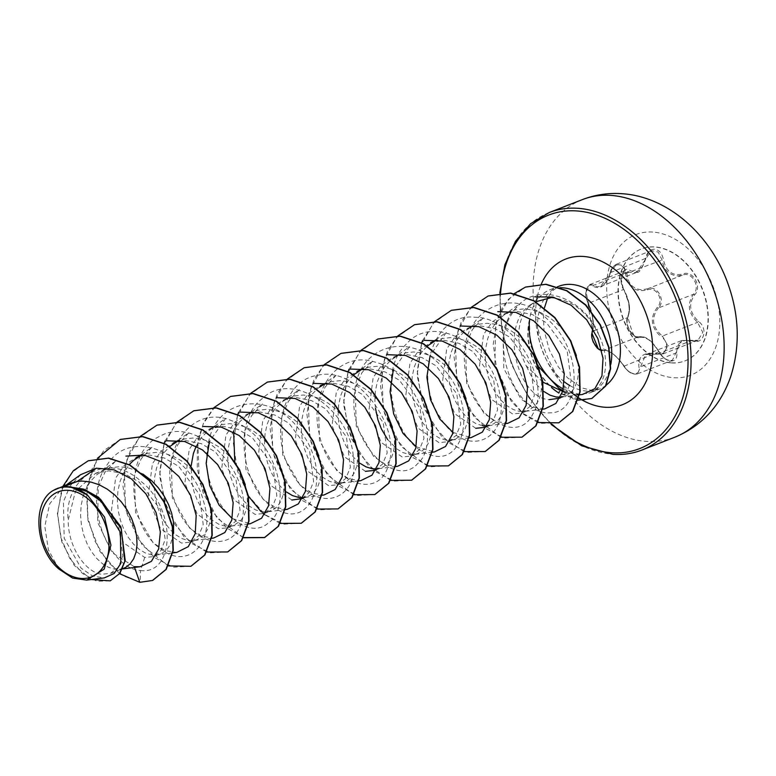 <?xml version="1.0" encoding="UTF-8"?>
<svg xmlns="http://www.w3.org/2000/svg" width="776" height="776" viewBox="0 0 776 776"><rect width="100%" height="100%" fill="white"/><g stroke="black" fill="none" stroke-linecap="round" stroke-linejoin="round"><path stroke-width="0.58" stroke-dasharray="3.88 2.91" d="M671.366 362.925A60.062 42.253 -111.3 0 0 684.839 360.937A60.062 42.253 -111.3 0 0 705.355 298.731A60.062 42.253 -111.3 0 0 654.663 247.04A60.062 42.253 -111.3 0 0 641.189 249.028A60.062 42.253 -111.3 0 0 620.674 311.234A60.062 42.253 -111.3 0 0 671.366 362.925M671.647 362.819A60.062 42.253 -111.3 0 0 685.121 360.83A60.062 42.253 -111.3 0 0 705.636 298.615A60.062 42.253 -111.3 0 0 654.954 246.923A60.062 42.253 -111.3 0 0 641.48 248.921A60.062 42.253 -111.3 0 0 620.965 311.127A60.062 42.253 -111.3 0 0 671.647 362.819M639.637 337.366C646.233 336.532 652.684 341.333 659.008 351.761C662.054 357.241 665.953 360.345 670.716 361.082C675.256 360.966 677.303 358.26 676.847 352.964C676.391 342.905 681.58 338.889 692.415 340.926C703.657 345.126 708.653 328.752 698.439 321.293C689.592 312.796 688.322 303.988 694.627 294.88C702.639 286.907 692.745 269.534 682.783 274.035C672.559 276.295 666.089 271.493 663.393 259.63C662.2 253.432 659.26 249.95 654.585 249.174C649.958 249.309 646.942 252.384 645.554 258.398C642.382 269.854 637.193 273.86 629.996 270.426C622.546 264.761 617.55 281.155 623.991 290.069C629.229 299.992 630.5 308.809 627.803 316.511C623.584 323 633.458 340.383 639.637 337.366A1.077 0.921 71.8 0 0 638.454 336.803L636.64 336.891C630.81 336.445 624.496 322.632 627.58 317.636C630.519 309.401 629.171 300.031 623.535 289.535L620.945 278.497L624.99 270.853C625.029 269.631 620.664 275.228 621.246 277.886C620.625 280.466 621.547 284.394 624.011 289.681A1.077 0.533 -31.9 0 1 623.991 290.069M592.243 332.467C594.377 324.038 592.942 314.096 587.946 302.63C583.212 295.006 587.442 281.193 592.971 286.15C600.246 290.185 606.105 285.665 610.537 272.58C611.983 267.507 614.66 264.897 618.579 264.752C622.497 265.44 624.796 268.389 625.495 273.608C627.813 287.198 635.107 292.61 647.368 289.875A1.077 0.495 -109.6 0 1 647.504 288.817L642.188 289.817C633.061 289.196 627.968 283.754 626.892 273.511L623.264 265.644L616.474 264.228L600.769 286.363L597.103 286.722L593.96 285.161L590.061 284.472L586.074 292.106L588.45 303.212C593.048 314.076 594.406 323.446 592.505 331.323L592.651 331.265M587.946 302.63A1.077 0.582 152.2 0 0 587.936 302.999C585.812 297.771 585.182 293.6 586.055 290.496C587.539 286.519 588.877 284.511 590.061 284.472L624.99 270.843L632.615 272.871L636.737 272.337L651.345 250.629L658.145 252.035L661.976 259.824C663.926 269.796 669.164 275.17 677.69 275.965L682.579 275.14C691.862 270.97 700.951 286.926 693.472 294.288C686.915 303.94 688.263 313.3 697.517 322.37L702.813 332.351L698.041 340.266L695.005 340.839L681.861 340.489L672.394 360.229L669.901 360.578C665.536 359.899 661.909 357.076 659.047 352.1C652.422 341.013 645.564 335.911 638.454 336.803L603.379 350.48C609.441 349.995 616.309 355.098 623.962 365.787C626.95 370.676 630.645 373.479 635.049 374.178L637.513 373.828L645.787 354.564L663.092 353.895L667.942 345.941L662.432 336.056L661.598 337.162C670.697 343.079 666.448 356.892 656.554 353.623C643.605 351.79 637.746 356.31 638.978 367.213C639.657 371.462 638.085 373.644 634.293 373.751C630.257 373.12 626.833 370.598 624.02 366.204C616.047 354.845 608.762 349.433 602.166 349.957L601.604 350.063M647.368 289.875C656.234 285.888 664.557 300.555 657.301 307.345C649.531 317.976 650.957 327.918 661.598 337.162M559.903 287.731A55.28 38.887 -111.3 0 0 550.252 289.623A55.28 38.887 -111.3 0 0 541.367 295.22A55.28 38.887 -111.3 0 0 529.484 320.129L530.105 343.72L539.019 367.135M563.007 390.619L576.403 394.47L566.063 392.976M542.899 382.141L526.157 365.719A49.354 34.726 68.7 0 1 529.833 305.851A49.354 34.726 68.7 0 1 533.772 302.853C497.445 321.012 516.865 398.156 549.214 399.659M563.386 389.125L578.731 394.189L588.771 393.209A55.28 38.887 -111.3 0 0 590.42 392.627A55.28 38.887 -111.3 0 0 610.848 364.313M529.484 320.129L529.63 320.071A55.086 38.761 -111.3 0 0 559.186 392.937L558.933 388.33M68.317 486.717L83.488 489.724L97.883 498.105L118.621 525.895L122.831 556.014L118.418 567.091L110.561 573.367L101.511 574.259C85.438 572.252 68.152 547.177 68.172 520.327L75.476 491.16L95.448 473.409L108.756 470.848L124.228 473.651L138.943 481.857L160.399 509.473L165.21 539.465L161.078 550.446L153.502 556.664L144.695 557.42L123.607 542.812L111.317 511.714L115.585 478.161L124.296 465.357L136.421 457.374L149.37 455.008L164.405 458.034L178.693 466.366L199.267 494.234L203.225 524.605L198.685 535.779L190.683 542.162L181.487 543.074L160.419 528.495L148.109 497.406L152.397 463.786L161.078 451.04L173.232 443.077L186.153 440.661L201.197 443.639L215.486 452.01L236.069 479.946L240.036 510.288L235.477 521.433L227.475 527.816L218.279 528.718L197.201 514.139L184.882 482.982L189.218 449.45L197.861 436.675L210.005 428.682L222.945 426.315L238.028 429.341L252.307 437.693L272.861 465.6L276.828 495.912L272.269 507.077L264.247 513.431L255.061 514.372L233.983 499.792L221.694 468.685L225.952 435.132L234.653 422.328L246.797 414.335L259.737 411.969L274.772 414.995L289.07 423.327L309.634 451.186L313.601 481.556L309.052 492.741L301.049 499.123M123.782 568.255L119.776 569.264L114.586 569.157L108.514 567.314L102.451 563.696L96.69 558.419L91.471 551.678L87.067 543.704L83.672 534.79L81.461 525.274L80.578 515.487L81.082 505.797L83.013 496.553L86.34 488.104L90.967 480.742L96.777 474.747L103.567 470.324L111.152 467.627L119.261 466.754L127.633 467.695L135.984 470.421L142.842 474.02M173.601 533.335L170.468 544.403L166.966 549.505L162.465 553.026L156.568 554.918L151.378 554.811L145.306 552.968L139.244 549.35L133.472 544.073L128.263 537.322L123.85 529.358L120.455 520.444L118.253 510.928L117.37 501.141L117.874 491.45L119.805 482.206L123.132 473.758L129.252 464.591M139.826 456.249L147.935 453.281L156.044 452.398L164.415 453.349L172.776 456.075L180.847 460.449L188.355 466.298L195.067 473.379L200.761 481.392L205.262 490.015L208.453 498.9L210.238 507.698L210.606 516.04L209.588 523.596L207.26 530.057L203.749 535.159L197.366 539.562L193.35 540.571L188.161 540.465L182.088 538.622L176.036 535.003L170.264 529.727L165.055 522.976L160.642 515.012L157.247 506.097L155.045 496.582L154.152 486.795L154.666 477.104L156.597 467.86L159.914 459.411L164.551 452.049L169.866 446.462M176.443 441.99L184.727 438.935L192.836 438.052L201.207 439.003L209.569 441.728L217.639 446.103L225.147 451.952L231.859 459.023L240.317 471.992M245.274 484.651L247.03 493.352L247.399 501.694L246.38 509.25L244.042 515.71L240.541 520.812L234.158 525.216L230.142 526.225L224.953 526.118L218.881 524.275L212.818 520.648L207.056 515.38L201.847 508.629L197.434 500.665L194.039 491.751L191.827 482.226L191.138 465.813M196.221 446.055L201.333 437.703L207.144 431.708L213.943 427.285L221.519 424.588L229.628 423.706L237.999 424.656L246.361 427.382L254.421 431.757L261.939 437.606L268.642 444.677L274.335 452.689L278.846 461.322L282.027 470.207L283.822 478.996L284.191 487.347L283.162 494.904L280.834 501.364L277.333 506.456L272.832 509.987L266.934 511.869L261.745 511.772L255.673 509.929L249.61 506.301L243.839 501.024L238.63 494.283L234.226 486.31L230.821 477.405L228.619 467.88L227.737 458.102L228.241 448.402L230.171 439.167L233.498 430.709L238.125 423.356L245.944 415.81L253.471 411.726L258.301 410.242L266.41 409.359L274.791 410.31L283.143 413.036L291.213 417.41L298.721 423.26L305.434 430.331L313.902 443.309M291.854 500.025L270.785 485.456L258.466 454.358L262.763 420.747L271.445 408.001L283.599 400.038L296.519 397.622L311.564 400.6L325.852 408.971L346.435 436.907L350.403 467.239L345.844 478.375L337.822 484.728L328.646 485.679L307.568 471.09L295.249 439.943L299.584 406.401L308.237 393.636L320.372 385.633L333.311 383.266L348.395 386.303L362.673 394.644L383.228 422.561L387.195 452.874L382.636 464.038L374.614 470.392M286.451 491.994L280.631 486.678L275.422 479.937L271.008 471.963L267.613 463.059L265.411 453.533L264.519 443.746L265.033 434.056L266.963 424.821L270.281 416.363L274.917 409.01L282.736 401.464L287.518 398.592L295.093 395.896L303.203 395.013L311.574 395.964L319.935 398.689L328.005 403.064L335.513 408.913L342.226 415.985L347.92 423.997L352.42 432.62L355.612 441.515L357.397 450.303L357.765 458.645L356.747 466.201L354.419 472.662L350.907 477.764L346.406 481.295L341.13 483.089L335.319 483.079L329.247 481.227L323.194 477.609L317.423 472.332L312.214 465.59L307.8 457.617L304.405 448.712L302.194 439.187L301.311 429.4L301.815 419.709L303.755 410.475L307.073 402.016L311.7 394.664L317.51 388.669L336.105 375.264M323.776 384.508L331.885 381.55L339.995 380.667L348.366 381.617L356.727 384.333L364.788 388.718L372.305 394.567L379.008 401.638L387.486 414.617M365.428 471.333L344.36 456.754L332.06 425.646L336.318 392.093L345.019 379.289L357.164 371.287L370.103 368.92L385.139 371.956L399.436 380.288L420 408.147L423.968 438.508L419.418 449.702L411.416 456.075L402.22 456.986L381.152 442.417L368.833 411.319L373.13 377.699L381.811 364.953L393.965 356.989L406.896 354.574L421.931 357.552L436.219 365.923L456.802 393.859L460.769 424.2L456.21 435.336L448.188 441.68L439.012 442.64L417.934 428.051L405.615 396.895L409.951 363.362L418.603 350.597L430.738 342.594L443.678 340.227L458.752 343.254L473.04 351.606L493.604 379.503L497.562 409.835L493.002 420.99L484.981 427.353M360.035 463.301L354.215 457.985L348.996 451.244L344.592 443.271L341.197 434.366L338.986 424.841L338.103 415.053L338.608 405.363L340.538 396.129L343.865 387.67L348.492 380.318L353.808 374.73M360.559 370.171L368.678 367.203L376.777 366.32L385.158 367.271L393.51 369.987L401.58 374.371L409.088 380.221L415.8 387.292L421.494 395.304L426.005 403.927L429.186 412.813L430.981 421.61L431.349 429.952L430.321 437.509L427.993 443.969L424.491 449.071L418.099 453.475L414.083 454.484L408.904 454.377L402.831 452.534L396.769 448.916L387.612 439.517M375.477 408.438L374.886 400.707L375.4 391.017L377.33 381.773L380.647 373.324L385.284 365.971L391.085 359.967L397.884 355.544L405.46 352.857L413.569 351.974L421.94 352.915L430.302 355.641L438.372 360.025L445.88 365.874L452.592 372.946L461.06 385.915M465.998 398.554L467.763 407.264L468.132 415.606L467.113 423.162L464.785 429.623L461.274 434.725L456.773 438.246L450.875 440.137L445.686 440.031L439.614 438.188L433.561 434.57L427.789 429.293L422.58 422.551L418.167 414.578L414.772 405.664L412.57 396.148L411.678 386.361L412.192 376.67L414.122 367.426L417.44 358.978L422.066 351.615L427.392 346.028M434.143 341.469L442.252 338.501L450.361 337.628L458.732 338.569L467.094 341.295L475.154 345.679L482.672 351.518L489.375 358.599L497.843 371.558M475.795 428.294L454.717 413.705L442.427 382.597L446.685 349.055L455.386 336.241L467.53 328.248L480.47 325.881L495.505 328.908L509.803 337.24L530.367 365.108L534.334 395.469L529.785 406.653L521.782 413.036L512.587 413.947L491.528 399.368L479.199 368.28L483.496 334.66L492.178 321.914L504.332 313.95L517.262 311.535L532.297 314.513L546.585 322.884L567.169 350.81L571.136 381.161L566.577 392.287L558.555 398.651M482.478 425.685L476.406 423.841L470.343 420.223L464.581 414.947L459.363 408.205L454.959 400.232L451.564 391.317L449.352 381.802L448.47 372.014L448.974 362.324L450.904 353.08L454.232 344.631L458.858 337.269L464.659 331.274L471.459 326.851L479.044 324.155L487.153 323.272L495.524 324.222L503.876 326.948L511.947 331.323L519.454 337.172L526.167 344.253L531.861 352.265L536.371 360.889L539.553 369.774L541.347 378.572L541.716 386.914L540.688 394.47L538.36 400.93L534.858 406.032L528.466 410.436L524.46 411.445L519.27 411.338L513.198 409.495L507.135 405.877L501.364 400.6L496.155 393.849L491.741 385.885L488.346 376.971L486.145 367.455L485.252 357.668L485.766 347.978L487.697 338.734L491.014 330.285L495.651 322.923L503.469 315.376L510.996 311.292L515.827 309.808L523.936 308.926L532.307 309.876L540.668 312.602L548.739 316.977L556.247 322.826L562.959 329.907L571.427 342.866M318.849 455.958L320.614 464.649L320.983 473.001L319.954 480.557L317.626 487.018L314.125 492.11L309.624 495.641L302.95 497.6M392.423 427.266L394.189 435.957L394.557 444.299L393.529 451.855L391.201 458.315L387.699 463.417L383.199 466.948L376.525 468.908M502.79 384.217L504.555 392.918L504.924 401.26L503.905 408.816L501.568 415.276L498.066 420.379L493.565 423.9L486.911 425.869M576.374 355.534L578.13 364.225L578.498 372.567L577.48 380.124L575.152 386.584L571.64 391.686L567.14 395.207L560.495 397.166M80.772 474.611L70.053 486.028L63.438 501.703L64.195 538.272L81.073 568.139L92.732 576.093L104.323 577.907M58.85 569.002L48.413 549.874L44.795 526.37L49.703 503.808L62.827 487.406L70.344 483.341M543.976 391.56L538.156 386.254L532.947 379.503L526.157 365.719M144.695 557.42L140.534 570.535C174.377 575.084 177.316 510.298 141.542 481.838C107.592 449.731 63.302 477.764 68.172 520.327M550.582 297.78C571.873 299.293 588.121 311.991 599.305 335.872C585.492 297.15 533.704 277.944 513.178 312.107C487.415 345.786 517.456 416.305 550.465 412.803C581.631 413.026 583.494 349.258 546.837 318.752C510.841 283.308 459.46 311.535 464.591 362.838C465.707 413.938 516.981 447.18 532.714 414.248C551.814 385.284 517.175 317.238 474.999 317.297C432.213 312.107 413.288 378.61 440.293 417.449C464.795 459.567 510.133 441.971 499.734 394.392C493.4 347.551 434.492 311.283 406.449 343.991C375.303 372.412 395.77 445.967 429.448 454.464C463.32 468.151 478.666 409.059 444.949 370.627C414.054 329.354 357.067 343.205 354.496 393.645C347.823 442.824 395.615 488.822 417.527 463.747C442.242 443.251 418.002 372.014 375.031 362.12C338.617 349.85 308.644 390.687 319.13 433.231C328.209 484.146 380.667 502.528 388.989 462.874C401.095 426.344 356.834 364.788 317.18 375.419C282.27 380.444 269.825 435.772 290.922 471.032C313.397 515.235 360.714 503.139 353.245 456.036C349.86 410.058 292.426 369.075 262.113 398.728C228.93 423.861 245.391 498.415 279.253 510.666C313 528 332.38 472.254 300.671 431.718C271.998 388.689 213.458 396.943 207.929 446.53C198.316 494.477 244.227 544.849 268.195 523.043C294.735 506.01 274.665 434.347 231.801 420.786C189.47 402.308 155.86 456.666 175.58 503.149C191.992 551.639 243.014 554.394 243.334 509.91C247.689 467.569 195.63 415.402 160.099 436.209C122.327 452.049 127.662 527.166 160.933 548.971C188.306 571.165 216.601 541.861 203.564 501.442C191.982 453.766 131.222 426.49 107.583 464.213C80.5 498.114 107.757 568.827 140.534 570.535L140.107 582.194L152.571 580.458M88.338 460.76L72.003 472.341L61.43 490.936L57.657 513.702L60.722 537.235L69.607 558.138L82.46 573.493L96.903 581.302L110.376 580.788M120.358 439.429L103.664 450.759L91.995 469.024L86.534 492.071L87.698 517.175L95.079 541.347L107.534 561.717L123.277 575.879L139.796 582.31M63.011 486.193L57.356 513.421L61.779 541.881L74.341 565.51L91.345 579.536M576.403 394.47L582.543 394.441M503.469 315.376L520.851 302.96L509.735 314.862L502.945 331.032L503.789 368.639L521.074 399.116L532.899 407.09L544.684 408.933M466.677 329.722L483.264 317.879L472.283 329.703L465.561 345.776L466.657 383.257L484.117 413.54L496.01 421.484L507.892 423.26M435.743 339.888L446.472 332.225L430.108 355.563M452.951 432.436L471.1 437.606M393.102 358.425L409.68 346.571L393.316 369.9M416.169 446.801L434.317 451.981M362.149 368.59L372.897 360.918L361.897 372.752L355.195 388.815L356.281 426.276L373.751 456.598L385.643 464.533L397.525 466.308M336.105 375.274L325.125 387.069L318.412 403.19L319.499 440.661L336.978 470.954L348.88 478.889L360.733 480.654M282.736 401.464L299.313 389.61L288.342 401.386L281.639 417.517L282.716 454.978L300.147 485.262L312.107 493.235L323.951 495.02M245.944 415.81L262.521 403.957L251.521 415.79L244.828 431.854L245.914 469.305L263.355 499.608L275.276 507.572L287.159 509.357M209.151 430.156L225.738 418.312L209.355 441.641M232.208 518.523L250.367 523.703M178.218 440.322L188.946 432.659L177.976 444.435L171.244 460.595L172.359 498.047L189.8 528.33L201.731 536.274L213.584 538.059M141.407 454.688L152.154 447.005L141.184 458.781L134.461 474.902L135.548 512.344L152.998 542.647L164.929 550.63L176.792 552.405M115.382 461.371L104.925 472.303L98.251 487.095L97.611 522.19L112.161 552.706L134.267 566.674M599.305 335.872C610.935 360.908 605.94 387.816 588.771 393.209M190.993 566.247L173.291 567.198L154.676 557.702L138.332 539.058L127.08 513.974L122.977 486.096L126.992 459.528L138.856 438.159L157.13 425.093M227.785 551.901L210.073 552.851L191.459 543.346L175.114 524.702L163.872 499.608L159.769 471.73L163.784 445.162L175.657 423.803L193.942 410.737M243.567 537.574L227.737 528.582L213.623 512.965L203.011 492.353L197.288 468.956L197.308 445.279L203.283 423.851L214.768 406.964L230.714 396.4M301.369 523.208L283.657 524.159L265.043 514.663L248.698 496.019L237.446 470.925L233.343 443.048L237.359 416.479L249.232 395.11L267.507 382.044M338.142 508.862L320.43 509.803L301.825 500.297L285.481 481.654L274.238 456.569L270.135 428.691L274.151 402.123L286.024 380.764L304.299 367.698M374.954 494.506L357.241 495.457L338.627 485.97L322.282 467.327L311.03 442.233L306.918 414.365L310.933 387.796L322.806 366.418L341.081 353.352M411.726 480.169L394.014 481.11L375.4 471.604L359.055 452.961L347.813 427.867L343.71 399.989L347.726 373.421L359.598 352.061L377.883 339.005M448.518 465.813L430.816 466.764L412.201 457.268L395.857 438.634L384.605 413.54L380.502 385.662L384.508 359.094L396.381 337.725L414.656 324.659M485.31 451.467L467.598 452.418L448.984 442.912L432.639 424.268L421.387 399.174L417.294 371.297L421.31 344.728L433.183 323.369L451.457 310.303M522.093 437.121L504.39 438.071L485.776 428.565L469.431 409.932L458.18 384.838L454.076 356.97L458.092 330.401L469.955 309.032L488.23 295.966M558.885 422.774L541.299 423.318L523.102 413.501L507.426 395.052L496.882 370.734L493.255 344.127L497.3 319.082L508.59 299.148L525.643 287.042M591.894 398.457L582.98 400.222L559.186 392.937L561.203 387.825M119.62 573.726L99.978 551.484L87.979 520.386L86.844 486.988L97.407 458.325M168.314 565.908L142.28 545.295L125.46 509.134L124.325 468.626L130.32 450.72L140.33 436.335M206.474 552.037L184.116 536.924L166.966 509.531L159.555 475.814L164.202 443.193M164.978 441.156L176.996 422.125M243.46 537.758L216.844 517.864L199.316 481.586L197.802 440.477L203.787 422.26L213.914 407.642M280.252 523.412L264.567 514.643M263.452 513.722L261.143 511.665M248.465 496.252L234.759 461.109M233.663 432.067L237.776 414.5M238.562 412.434L250.696 393.296M317.035 509.056L290.418 489.161L272.9 452.893L271.377 411.775L277.362 393.568L287.489 378.95M353.827 494.71L327.239 474.854L309.711 438.653L308.14 397.584L314.076 379.377L324.155 364.73M390.619 480.363L368.202 465.328L350.975 437.926L343.506 404.16L348.143 371.462M348.928 369.395L361.073 350.257M427.411 466.017L400.785 446.122L383.266 409.854L381.743 368.736L387.728 350.529L397.855 335.901M463.99 451.603L441.641 436.49L424.491 409.097L417.081 375.39L421.727 342.769M422.513 340.703L434.521 321.691M500.782 437.257L474.243 417.265L456.802 381.006L455.337 339.975L461.322 321.798L471.439 307.209M538.02 422.532L523.897 414.52L511.18 401.192L494.875 363.808L495.709 323.417L502.935 306.481L514.09 293.716M577.936 400.154L558.875 393.054M529.445 319.683A55.086 38.761 -111.3 0 0 551.464 387.447M692.415 340.926L691.988 340.412L656.903 354.099L656.554 353.623M676.847 352.964A1.077 0.563 -8.1 0 0 675.43 353.206L640.355 366.883A1.077 0.621 167.7 0 1 638.978 367.213M659.008 351.761L624.02 366.204M601.642 350.539L603.379 350.48A1.077 0.96 -107.7 0 1 602.166 349.957M592.893 328.772L592.971 321.39L591.933 314.697L587.936 302.999C589.11 303.513 593.3 318.694 592.942 321.118C593.33 325.804 593.436 342.623 587.936 302.999A1.077 0.582 152.2 0 0 588.45 303.212L623.535 289.535A1.077 0.533 -31.9 0 1 624.011 289.681C628.56 298.75 630.306 306.316 629.249 312.369L627.891 317.326A1.077 0.854 26.6 0 0 627.803 316.511M592.971 286.15A1.077 0.834 -52.2 0 1 593.96 285.161L629.045 271.484A1.077 0.786 123.2 0 0 629.996 270.426M610.537 272.58L645.554 258.398M625.495 273.608L663.393 259.63M698.439 321.293L697.517 322.37L662.432 336.056C652.199 327.404 650.851 318.044 658.387 307.975L657.301 307.345M694.627 294.88A1.077 0.504 41 0 0 693.472 294.288L658.387 307.975C666.177 300.574 657.059 284.501 647.504 288.817L682.579 275.14A1.077 0.572 70.6 0 0 682.783 274.035M594.028 330.731L627.58 317.636A1.077 0.854 26.6 0 0 627.891 317.326C629.588 312.175 629.966 307.723 629.026 303.988L624.011 289.681M652.752 232.063A75.485 53.108 -111.3 0 0 607.657 301.117A75.485 53.108 -111.3 0 0 673.743 377.728A75.485 53.108 -111.3 0 0 718.838 308.673A75.485 53.108 -111.3 0 0 652.752 232.063M582.31 199.636A127.477 89.686 -111.3 0 0 538.767 331.672A127.477 89.686 -111.3 0 0 646.34 441.379A127.477 89.686 -111.3 0 0 674.936 437.16M641.888 450.051A127.477 89.686 68.7 0 1 613.292 454.27A127.477 89.686 68.7 0 1 505.709 344.563A127.477 89.686 68.7 0 1 549.253 212.527M552.328 424.453A125.314 88.163 68.7 0 1 500.598 293.008M606.202 385.168A55.28 38.887 68.7 0 1 599.082 389.251A55.28 38.887 68.7 0 1 586.685 391.085A55.28 38.887 68.7 0 1 569.953 385.643M564.404 381.879A55.28 38.887 68.7 0 1 537.681 328.966A55.28 38.887 68.7 0 1 558.914 286.247L552.211 291L547.672 297.955M571.64 392.734A78.163 54.989 68.7 0 1 536.798 299.42M537.409 296.316A78.163 54.989 68.7 0 1 541.279 284.171M600.779 286.373L636.582 272.415M499.812 293.085L501.635 328.5L511.51 364.332L528.582 397.322L551.28 424.54M544.471 307.781L543.433 315.677L543.976 329.781L549.369 350.141L558.419 367.048L567.528 377.834L582.34 388.019L591.409 390.328L599.082 389.251L590.42 392.627M529.833 305.851L541.367 295.22M550.252 289.623L557.401 286.839M95.429 473.36L106.312 469.111M210.005 428.682L216.679 426.072M246.797 414.335L253.471 411.726M283.579 399.98L290.263 397.38M393.946 356.941L400.629 354.341M467.53 328.248L474.204 325.639M504.313 313.902L510.996 311.292M110.57 573.406L122.627 568.701M153.512 556.664L160.574 553.909M190.683 542.162L197.366 539.562M227.475 527.816L234.158 525.207M264.267 513.47L270.94 510.86M302.407 498.59L307.733 496.514M337.841 484.777L344.525 482.168M375.991 469.897L381.307 467.821M411.416 456.084L418.099 453.475M448.208 441.728L454.891 439.129M486.368 426.849L491.674 424.782M521.782 413.036L528.466 410.436M559.962 398.146L565.258 396.09M66.348 484.893L62.827 487.406M579.585 394.819L561.242 397.099M542.802 409.165L524.46 411.445M505.719 423.55L487.667 425.791M433.425 341.547L429.885 344.078M469.218 437.868L450.875 440.137M432.436 452.214L414.083 454.484M359.851 370.239L356.31 372.771M395.644 466.56L377.301 468.83M358.851 480.907L340.509 483.176M322.069 495.253L303.717 497.523M285.277 509.599L266.934 511.869M248.485 523.945L230.142 526.225M175.9 441.98L172.359 444.502M211.702 538.292L193.35 540.571M139.108 456.327L135.577 458.849M172.835 552.9L156.568 554.918M115.372 461.351L98.785 473.195M122.521 568.924L119.776 569.264M698.031 340.276L663.102 353.895L656.729 354.157C652.529 353.225 648.882 353.361 645.787 354.564M637.484 373.838C632.712 374.983 628.143 372.412 623.778 366.156C619.49 359.88 615.523 355.602 611.876 353.322C611.643 352.876 606.725 350.199 604.514 350.325L601.73 350.636M616.445 264.238C612.778 266.43 610.722 269.156 610.266 272.415C606.696 283.764 603.883 284.288 600.692 286.392L600.692 286.392M646.039 354.448L681.852 340.48M637.513 373.838L672.385 360.239M616.474 264.218L651.374 250.619C649.541 252.452 648.668 249.833 645.836 258.612C642.101 268.661 639.075 273.239 636.737 272.337M681.9 340.48L698.041 340.276M638.493 336.784C636.407 337.793 633.575 335.795 629.986 330.799C627.124 325.833 626.426 321.342 627.891 317.326C635.088 343.739 635.185 333.893 636.844 336.842L638.493 336.784C644.613 335.872 648.27 339.034 651.025 341.324L659.26 351.79C659.939 353.012 659.939 353.012 659.26 351.79C663.131 358.396 667.505 361.209 672.394 360.229"/><path stroke-width="1.16" d="M591.981 333.321L598.209 348.657M81.111 578.44A45.658 32.117 68.7 0 1 41.147 532.113A45.658 32.117 68.7 0 1 68.424 490.345A45.658 32.117 68.7 0 1 108.388 536.672A45.658 32.117 68.7 0 1 81.111 578.44M535.411 301.854L550.582 297.78M610.848 364.313A55.28 38.887 -111.3 0 0 562.658 287.799A55.28 38.887 -111.3 0 0 559.903 287.731M539.019 367.135L558.933 388.33L563.007 390.619M566.063 392.976L542.899 382.141M529.63 320.071C526.244 344.447 540.94 375.671 561.203 387.825L563.386 389.125M86.718 580.108L104.197 569.128L110.939 545.208L104.566 517.126L87.436 495.01L70.655 486.911L86.505 491.227L101.142 501.277L120.425 532.394L120.833 563.395L114.188 573.464L104.323 577.907L86.718 580.108L72.556 578.062L58.85 569.002C34.716 548.622 31.874 501.674 53.651 490.257L70.344 483.341L77.231 481.45L63.593 486.765A49.354 34.726 68.7 0 1 68.094 486.697A49.354 34.726 68.7 0 1 68.317 486.717L83.779 489.142L98.717 497.416L120.881 526.865L125.237 560.524L119.95 573.28L110.221 580.846L119.446 573.658L124.781 561.378L121.269 528.728L100.521 499.23L86.175 490.316L68.433 486.697M152.571 580.458L139.796 582.31L134.267 566.674L140.087 566.742L151.407 561.339L158.614 549.098L160.351 531.958L156.034 512.558L145.956 493.924L131.396 478.879L114.13 469.839L96.399 468.2L77.231 481.45L82.469 481.101L90.841 482.041L99.202 484.767L107.263 489.152L114.78 494.991L121.483 502.072L127.186 510.084L131.687 518.707L134.879 527.593L136.663 536.391L137.032 544.733L136.013 552.289L133.676 558.749L130.174 563.851L125.673 567.372L122.627 568.701M129.252 464.591L133.559 460.401L139.826 456.249M169.866 446.462L176.443 441.99M191.138 465.813L193.379 453.514L196.221 446.055M302.95 497.6L298.537 497.426L292.455 495.573L286.451 491.994M319.518 387.117L323.776 384.508M376.525 468.908L372.111 468.723L366.039 466.88L360.035 463.301M353.808 374.73L360.559 370.171M387.612 439.517L381.375 428.924L377.98 420.02L375.477 408.438M427.392 346.028L434.143 341.469M142.842 474.02L151.562 480.645L158.275 487.726L163.969 495.738L168.479 504.361L171.661 513.246L173.455 522.044L173.601 533.335M240.317 471.992L245.274 484.651M302.407 498.59L291.854 500.025M313.902 443.309L318.849 455.958M374.614 470.392L365.428 471.333M387.486 414.617L392.423 427.266M461.06 385.915L465.998 398.554M484.981 427.353L475.795 428.294M497.843 371.558L502.79 384.217M486.911 425.869L482.478 425.685M559.962 398.146L549.214 399.659M571.427 342.866L576.374 355.534M560.495 397.166L556.053 396.992L549.98 395.149L543.976 391.56M96.399 468.2L80.772 474.611M57.608 488.298L63.593 486.765M152.726 580.399L166.219 569.371L173.271 550.397L172.65 526.671L164.308 502.043L149.37 480.363L129.912 464.95L108.65 458.092L88.338 460.76M152.426 580.516L165.909 569.487L172.961 550.514L172.34 526.797L164.008 502.159L149.06 480.48L129.611 465.066L108.349 458.209L88.183 460.828L73.41 470.625L63.011 486.193M91.345 579.536L110.221 580.846M70.655 486.911L71.159 486.824M579.585 394.819L582.543 394.45L594.872 388.679L601.943 375.953L603.02 358.24L597.83 338.52L586.714 319.809L571.097 305.22L552.9 297.062L534.635 296.82M542.802 409.165L544.684 408.933L555.878 403.462L562.91 390.997L564.268 373.654L559.409 354.069L548.768 335.504L533.568 320.769L515.836 312.379L497.765 311.651M505.719 423.55L507.892 423.279L519.115 417.798L526.128 405.324L527.467 387.903L522.587 368.348L511.908 349.724L496.659 335.057L478.87 326.677L460.857 326.017M430.108 355.563L426.887 377.185L430.447 399.582L439.798 419.011L452.951 432.436M469.218 437.868L471.1 437.635L482.352 432.135L489.316 419.719L490.675 402.269L485.844 382.772L475.154 364.148L459.993 349.491L442.194 341.052L424.22 340.344M393.316 369.9L390.085 391.589L393.665 413.918L403.035 433.406L416.169 446.801M432.436 452.214L434.317 451.981L445.54 446.481L452.534 434.056L453.892 416.663L449.032 397.089L438.391 378.523L423.192 363.808L405.421 355.418L387.408 354.69M395.644 466.56L397.525 466.327L408.739 460.837L415.761 448.363L417.1 430.981L412.211 411.358L401.541 392.772L386.283 378.096L368.503 369.725L350.461 369.066M360.733 480.654L371.976 475.184L378.95 462.729L380.308 445.346L375.477 425.82L364.798 407.196L349.627 392.54L331.837 384.091L313.873 383.383M322.069 495.253L323.951 495.02L335.174 489.51L342.158 477.085L343.525 459.683L338.675 440.157L328.005 421.543L312.825 406.857L295.035 398.457L277.051 397.729M285.277 509.599L287.159 509.366L298.362 503.886L305.385 491.441L306.733 474.068L301.883 454.484L291.243 435.908L276.014 421.203L258.272 412.813L240.23 412.075M209.355 441.641L206.154 463.262L209.704 485.64L219.065 505.089L232.208 518.523M248.485 523.945L250.367 523.713L261.599 518.232L268.593 505.739L269.941 488.356L265.072 468.762L254.373 450.148L239.134 435.491L221.325 427.101L203.312 426.47M211.702 538.292L213.584 538.059L224.817 532.559L231.791 520.133L233.159 502.732L228.319 483.225L217.639 464.572L202.478 449.915L184.688 441.505L166.714 440.778M172.835 552.9L176.792 552.405L188.287 546.643L195.261 533.578L196.183 515.409L190.566 495.282L178.878 476.474L162.669 462.263L144.152 455.056L125.916 456.113M120.358 439.429L142.833 436.548L166.083 444.212L187.074 461.06L202.963 484.408L211.673 510.54L212.226 535.362L204.903 554.956L190.993 566.247M157.13 425.093L179.605 422.192L202.856 429.855L223.857 446.704L239.745 470.043L248.456 496.184L249.018 521.006L241.685 540.6L227.785 551.901M193.942 410.737L216.417 407.846L239.668 415.519L260.658 432.377L276.537 455.716L285.248 481.857L285.801 506.68L278.477 526.264L264.723 537.496L243.567 537.574M230.714 396.4L253.189 393.5L276.44 401.163L297.431 418.012L313.32 441.35L322.03 467.491L322.593 492.314L315.269 511.908L301.369 523.208M267.507 382.044L289.991 379.154L313.242 386.826L334.233 403.675L350.121 427.023L358.822 453.165L359.385 477.987L352.052 497.571L338.142 508.862M304.299 367.698L326.774 364.807L350.024 372.47L371.015 389.319L386.904 412.657L395.615 438.799L396.177 463.621L388.854 483.205L374.954 494.506M341.081 353.352L363.556 350.461L386.817 358.124L407.807 374.973L423.696 398.321L432.407 424.462L432.959 449.285L425.626 468.869L411.726 480.169M377.883 339.005L400.358 336.115L423.609 343.778L444.6 360.636L460.488 383.975L469.189 410.106L469.752 434.929L462.428 454.523L448.518 465.813M414.656 324.659L437.13 321.768L460.381 329.422L481.382 346.271L497.27 369.618L505.981 395.76L506.544 420.582L499.21 440.176L485.31 451.467M451.457 310.303L473.942 307.422L497.193 315.085L518.184 331.944L534.063 355.282L542.773 381.423L543.326 406.246L536.003 425.83L522.093 437.121M488.23 295.966L510.715 293.066L533.966 300.729L554.956 317.578L570.845 340.926L579.556 367.067L580.118 391.89L572.795 411.474L558.885 422.774M525.643 287.042L546.013 284.249L566.907 290.641L585.812 304.939L600.372 324.805L608.908 347.144L610.644 368.581L605.804 385.924L591.894 398.457M139.796 582.31L119.62 573.726M97.407 458.325L120.202 439.488L142.532 436.665L165.783 444.328L186.774 461.186L202.652 484.525L211.363 510.666L211.916 535.488L204.592 555.073L190.847 566.305L168.314 565.908M140.33 436.335L156.975 425.151L179.295 422.319L202.555 429.972L223.546 446.821L239.435 470.169L248.155 496.31L248.708 521.132L241.384 540.717L227.64 551.959L206.474 552.037M164.202 443.193L164.978 441.156M176.996 422.125L193.787 410.795L216.106 407.972L239.367 415.635L260.358 432.494L276.237 455.832L284.938 481.974L285.5 506.796L278.167 526.38L264.422 537.613L243.46 537.758M213.914 407.642L230.559 396.458L252.879 393.626L276.13 401.279L297.13 418.128L313.019 441.466L321.73 467.608L322.292 492.43L314.969 512.024L301.214 523.267L280.252 523.412M264.567 514.643L263.452 513.722M261.143 511.665L248.465 496.252M234.759 461.109L233.663 432.067M237.776 414.5L238.562 412.434M250.696 393.296L267.361 382.102L289.681 379.28L312.941 386.943L333.932 403.792L349.811 427.139L358.522 453.281L359.075 478.103L351.741 497.688L337.996 508.92L317.035 509.056M287.489 378.95L304.144 367.756L326.463 364.924L349.714 372.587L370.705 389.436L386.594 412.784L395.304 438.915L395.867 463.738L388.543 483.332L374.798 494.564L353.827 494.71M324.155 364.73L340.926 353.41L363.246 350.577L386.506 358.24L407.497 375.099L423.386 398.437L432.096 424.579L432.659 449.401L425.326 468.995L411.571 480.228L390.619 480.363M348.143 371.462L348.928 369.395M361.073 350.257L377.728 339.063L400.047 336.231L423.298 343.894L444.289 360.753L460.178 384.091L468.888 410.232L469.441 435.055L462.118 454.639L448.373 465.872L427.411 466.017M397.855 335.901L414.5 324.717L436.82 321.885L460.081 329.538L481.071 346.397L496.96 369.735L505.671 395.876L506.233 420.699L498.91 440.293L485.155 451.535L463.99 451.603M421.727 342.769L422.513 340.703M434.521 321.691L451.312 310.361L473.632 307.538L496.882 315.201L517.873 332.06L533.762 355.398L542.463 381.54L543.025 406.362L535.692 425.946L521.947 437.179L500.782 437.257M471.439 307.209L488.075 296.025L510.404 293.192L533.655 300.845L554.656 317.704L570.544 341.042L579.255 367.184L579.808 392.006L572.484 411.6L558.739 422.833L538.02 422.532M514.09 293.716L525.497 287.101L545.703 284.365L566.606 290.767L585.511 305.065L600.071 324.931L608.607 347.27L610.343 368.697L605.493 386.05L591.739 398.515L577.936 400.154M53.651 490.257A49.063 34.522 68.7 0 1 87.436 495.01M551.464 387.447A55.086 38.761 -111.3 0 0 558.875 393.054M602.166 349.957C597.665 352.226 589.343 337.55 592.243 332.467A1.077 0.902 -157.6 0 1 592.156 331.701L591.855 337.55L593.165 341.896L597.355 348.22L601.73 350.636M592.651 331.265L594.028 330.731M610.896 195.406A127.477 89.686 -111.3 0 0 582.31 199.636C594.92 194.766 608.054 192.778 621.712 193.69C667.816 196.406 710.108 234.498 727.49 282.454C739.315 314.784 740.372 346.212 730.662 376.738C720.497 405.741 701.921 425.888 674.936 437.16A127.477 89.686 -111.3 0 0 718.479 305.123A127.477 89.686 -111.3 0 0 610.896 195.406M582.31 199.636L549.253 212.527A127.477 89.686 68.7 0 1 577.848 208.298A127.477 89.686 68.7 0 1 685.431 318.014A127.477 89.686 68.7 0 1 641.888 450.051L674.936 437.16M500.598 293.008A125.314 88.163 68.7 0 1 576.723 210.936A125.314 88.163 68.7 0 1 686.43 338.113A125.314 88.163 68.7 0 1 611.566 452.748A125.314 88.163 68.7 0 1 552.328 424.453M557.401 286.839L558.914 286.247A55.28 38.887 68.7 0 1 571.311 284.423A55.28 38.887 68.7 0 1 616.27 326.454A55.28 38.887 68.7 0 1 606.202 385.168M541.279 284.171A78.163 54.989 68.7 0 1 583.28 256.439A78.163 54.989 68.7 0 1 651.704 335.756A78.163 54.989 68.7 0 1 605.008 407.255A78.163 54.989 68.7 0 1 582.727 400.338M569.953 385.643A55.28 38.887 68.7 0 1 564.404 381.879M582.543 400.232A78.163 54.989 68.7 0 1 578.838 398.001M578.595 397.855A78.163 54.989 68.7 0 1 573.551 394.266M573.357 394.111A78.163 54.989 68.7 0 1 571.64 392.734M536.798 299.42A78.163 54.989 68.7 0 1 537.409 296.316M549.253 212.527L530.668 223.643L515.507 241.258L504.866 264.829L499.812 293.085M551.28 424.54L581.738 445.831L612.846 454.348C623.186 455.008 632.867 453.582 641.888 450.051M136.421 457.374L142.862 454.862M173.213 443.028L179.683 440.506M320.372 385.633L326.851 383.111M357.164 371.287L363.614 368.775M430.738 342.594L437.218 340.063M374.633 470.431L375.991 469.897M485 427.382L486.368 426.849M80.762 474.592L66.348 484.893M435.743 339.888L433.425 341.547M362.149 368.59L359.851 370.239M360.733 480.674L358.851 480.907M178.218 440.322L175.9 441.98M141.407 454.688L139.108 456.327M140.087 566.742L122.521 568.924M547.672 297.955L544.471 307.781M592.156 331.701L592.893 328.772"/></g></svg>

